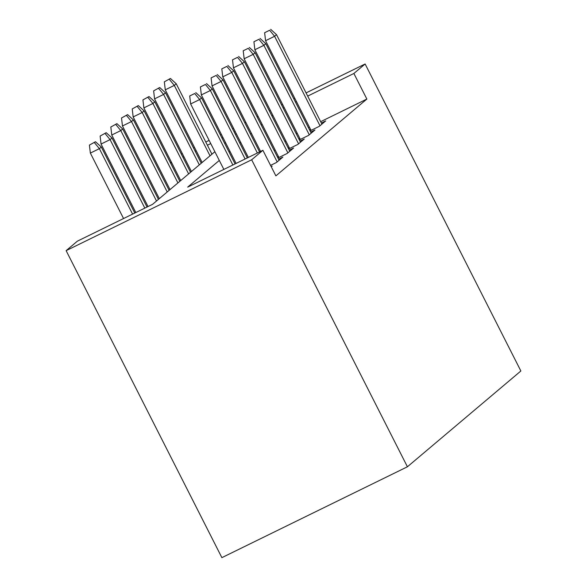 <?xml version="1.0" encoding="UTF-8"?>
<svg xmlns="http://www.w3.org/2000/svg" width="587" height="587" viewBox="0 0 587 587"><rect width="100%" height="100%" fill="white"/><g stroke="black" fill="none" stroke-linecap="round" stroke-linejoin="round"><path stroke-width="0.88" d="M170.369 162.636L171.257 161.88M214.871 151.725L152.583 204.32L77.367 241.162L66.133 250.649L221.879 557.65L407.415 466.782L520.867 370.991L365.121 63.983L353.88 73.478L307.691 96.099M310.039 130.872L319.269 126.352L325.69 120.929L321.36 123.05M299.341 139.911L308.564 135.392L314.984 129.969L310.655 132.09M288.635 148.944L297.858 144.424L304.279 139.009L299.957 141.122M277.93 157.984L287.16 153.464L293.581 148.041L289.252 150.162M270.563 165.387L276.455 162.504L282.875 157.081L278.546 159.202M271.304 166.847L272.17 166.114L271.179 166.605M219.296 160.442L187.686 187.128L262.903 150.294L275.883 175.873L366.86 99.056L320.671 121.685M309.437 127.181L308.424 127.68M297.191 133.183L296.178 133.675M285.788 140.836L284.9 141.592M275.09 149.876L274.202 150.624M278.399 156.413L277.512 157.162M289.105 147.374L288.217 148.122M299.81 138.334L298.922 139.09M310.516 129.301L309.628 130.05M366.86 99.056L353.88 73.478M262.903 150.294L251.662 159.781L407.415 466.782M365.121 63.983L306.069 92.907M294.843 98.403L293.823 98.902M282.596 104.405L281.577 104.904M270.35 110.4L269.33 110.899M258.104 116.402L257.084 116.894M245.858 122.397L244.845 122.896M233.611 128.392L232.599 128.891M221.365 134.394L220.352 134.885M209.119 140.388L205.78 142.025M194.554 147.528L193.534 148.019M182.308 153.523L181.288 154.021M235.233 131.583L234.213 132.082M222.987 137.585L221.974 138.077M210.74 143.58L207.402 145.216M196.168 150.72L195.155 151.211M183.922 156.714L182.909 157.213M171.675 162.709L170.663 163.208M224.689 143.441L225.577 142.692M235.394 134.401L236.282 133.653M66.133 250.649L251.662 159.781M272.808 115.257L271.92 116.006M262.11 124.29L261.222 125.046M251.405 133.33L250.517 134.078M240.699 142.37L239.812 143.118M230.001 151.402L229.113 152.15M296.457 101.595L295.444 102.094M284.211 107.597L283.198 108.096M194.715 93.516L189.704 95.967L194.715 93.516L199.668 99.548L201.598 97.919L235.079 163.92M232.878 164.998L199.668 99.548L190.643 103.965L223.852 169.416M189.704 95.967L190.643 103.965M201.598 97.919L195.787 92.614M95.498 141.731L89.415 145.084L95.498 141.731L101.309 147.036L99.379 148.665L90.354 153.082L123.564 218.54M94.426 142.634L99.379 148.665L132.589 214.116M101.309 147.036L134.79 213.037M90.354 153.082L89.415 145.084M205.421 84.477L200.409 86.935L205.421 84.477L210.373 90.508L212.296 88.879L247.325 157.925M245.124 159.004L210.373 90.508L201.348 94.925L236.091 163.421M200.409 86.935L201.348 94.925M212.296 88.879L206.492 83.574M216.126 75.437L211.107 77.895L216.126 75.437L221.079 81.468L223.001 79.847L259.571 151.923M257.363 153.002L221.079 81.468L212.046 85.893L248.338 157.426M211.107 77.895L212.046 85.893M223.001 79.847L217.19 74.534M226.824 66.404L221.813 68.855L226.824 66.404L231.777 72.436L233.707 70.807L279.096 160.273M277.167 161.902L231.777 72.436L222.752 76.853L260.584 151.424M221.813 68.855L222.752 76.853M233.707 70.807L227.895 65.502M237.53 57.365L232.518 59.823L237.53 57.365L242.482 63.396L244.405 61.767L289.795 151.233M287.872 152.862L242.482 63.396L233.457 67.813L278.95 157.485M232.518 59.823L233.457 67.813M244.405 61.767L238.601 56.462M106.203 132.691L100.12 136.052L106.203 132.691L112.007 137.996L110.085 139.625L101.059 144.042L135.802 212.538M105.132 133.594L110.085 139.625L144.835 208.121M112.007 137.996L147.036 207.042M101.059 144.042L100.12 136.052M116.908 123.652L110.818 127.012L116.908 123.652L122.712 128.964L120.79 130.585L111.757 135.01L148.049 206.543M115.837 124.554L120.79 130.585L156.509 201.003M122.712 128.964L158.439 199.382M111.757 135.01L110.818 127.012M127.606 114.619L121.524 117.98L127.606 114.619L133.418 119.924L131.488 121.553L122.463 125.97L159.326 198.633M126.535 115.522L131.488 121.553L167.214 191.971M133.418 119.924L169.144 190.342M122.463 125.97L121.524 117.98M138.312 105.579L132.229 108.94L138.312 105.579L144.123 110.884L142.193 112.513L133.168 116.938L170.032 189.594M137.241 106.482L142.193 112.513L177.92 182.931M144.123 110.884L179.842 181.302M133.168 116.938L132.229 108.94M248.235 48.325L243.216 50.783L248.235 48.325L253.188 54.356L255.11 52.735L300.5 142.201M298.57 143.822L253.188 54.356L244.163 58.781L289.648 148.445M243.216 50.783L244.163 58.781M255.11 52.735L249.306 47.422M149.017 96.539L142.927 99.9L149.017 96.539L154.821 101.852L152.899 103.473L143.874 107.898L180.73 180.554M147.946 97.449L152.899 103.473L188.618 173.891M154.821 101.852L190.548 172.27M143.874 107.898L142.927 99.9M258.933 39.292L253.922 41.75L258.933 39.292L263.886 45.324L265.816 43.695L311.205 133.161M309.276 134.79L263.886 45.324L254.861 49.741L300.353 139.412M253.922 41.75L254.861 49.741M265.816 43.695L260.004 38.39M159.715 87.507L153.633 90.868L159.715 87.507L165.527 92.812L163.597 94.441L154.572 98.858L191.435 171.521M158.644 88.41L163.597 94.441L199.323 164.859M165.527 92.812L201.253 163.23M154.572 98.858L153.633 90.868M269.638 30.253L264.627 32.711L269.638 30.253L274.591 36.284L276.521 34.655L321.903 124.121M319.981 125.75L274.591 36.284L265.566 40.708L311.059 130.373M264.627 32.711L265.566 40.708M276.521 34.655L270.71 29.35M170.421 78.467L164.338 81.828L170.421 78.467L176.232 83.772L174.302 85.401L165.277 89.826L202.141 162.482M169.35 79.37L174.302 85.401L210.029 155.819M176.232 83.772L211.951 154.19M165.277 89.826L164.338 81.828"/></g></svg>
